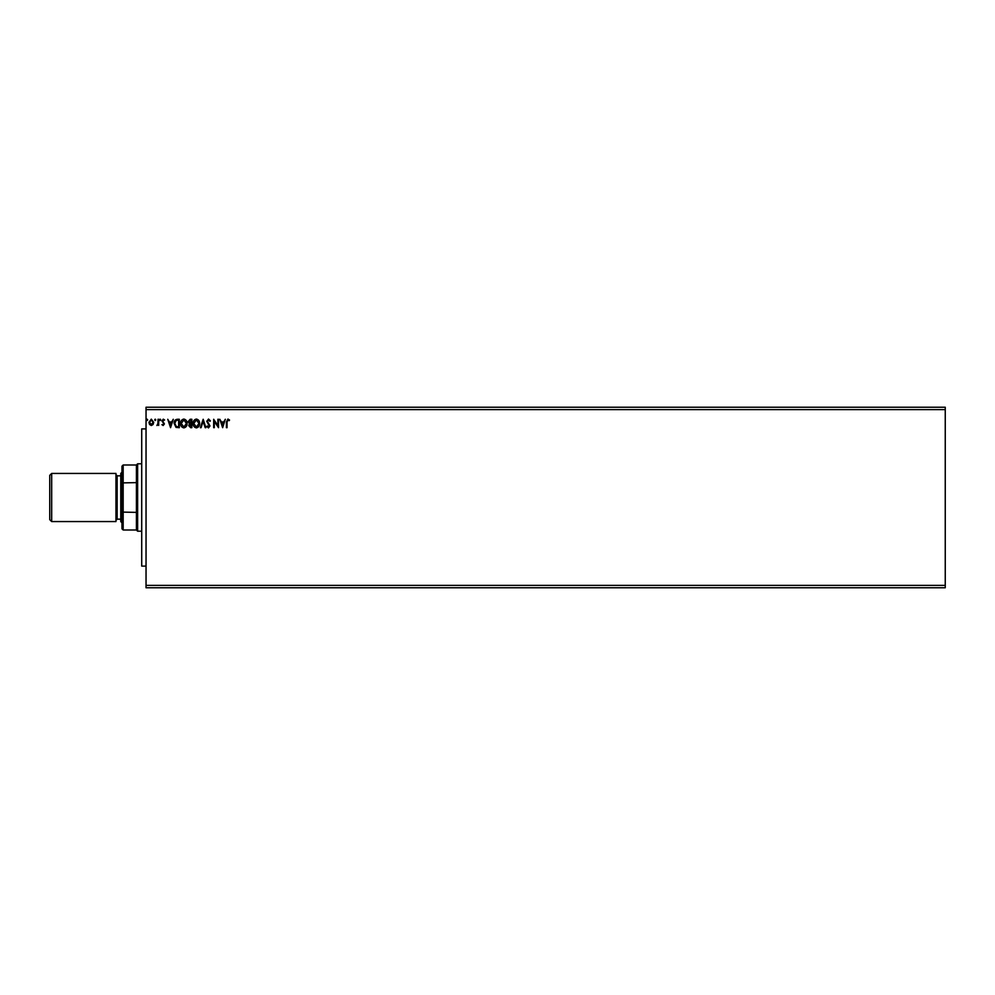 <?xml version="1.0" encoding="UTF-8"?>
<svg xmlns="http://www.w3.org/2000/svg" width="995" height="995" viewBox="0 0 995 995"><rect width="100%" height="100%" fill="white"/><g stroke="black" fill="none" stroke-linecap="round" stroke-linejoin="round"><path stroke-width="1.49" d="M945.25 585.371L945.25 587.771L146.041 587.771L146.041 409.629L945.25 409.629L945.25 585.371L146.041 585.371M945.25 409.629L945.25 407.229L146.041 407.229L146.041 409.629M155.767 419.853L155.22 420.562L154.685 419.853L155.22 419.156L155.767 419.853M160.73 419.853L160.195 420.562L159.648 419.853L160.195 419.156L160.73 419.853M170.555 427.688L167.757 419.268L169.324 421.967L171.687 421.967L173.267 419.268L170.555 427.688M187.085 423.435C187.135 425.848 186.065 427.328 183.888 427.9C181.662 427.39 180.568 425.91 180.605 423.484C180.568 421.072 181.637 419.591 183.839 419.044C186.028 419.579 187.122 421.047 187.085 423.435M222.631 427.688L219.82 419.268L221.387 421.967L223.751 421.967L225.33 419.268L222.631 427.688M208.527 419.044L210.418 420.885L209.895 421.32L208.577 419.915L207.395 421.345L209.982 425.935L208.477 427.9L206.86 426.482L207.358 425.959L208.49 427.042L209.336 425.972L206.749 421.333L208.527 419.044M199.622 423.435C199.659 425.848 198.602 427.328 196.413 427.9C194.187 427.39 193.092 425.91 193.142 423.484C193.092 421.072 194.174 419.591 196.363 419.044C198.565 419.579 199.647 421.047 199.622 423.435M147.658 419.853L147.123 420.562L146.576 419.853L147.123 419.156L147.658 419.853M191.836 419.268L191.836 427.688L190.654 427.688L188.702 425.599L189.498 423.808L188.167 421.656L190.157 419.268L191.836 419.268M203.179 419.268L205.878 427.688L205.181 427.688L203.129 421.295L201.077 427.688L200.368 427.688L203.179 419.268M227.059 422.079L227.059 427.688L226.4 427.688L226.4 422.004L227.942 419.044L229.534 420.014L229.211 420.674L227.954 419.915L227.059 422.079M217.868 419.268L218.514 419.268L218.514 427.688L214.311 421.407L214.311 427.688L213.664 427.688L213.664 419.268L217.868 425.537L217.868 419.268M177.346 419.268L179.311 419.268L179.311 427.688L176.028 427.39L174.125 423.372C174.025 420.935 175.108 419.567 177.346 419.268M163.168 425.524L161.924 424.654L163.13 424.778L163.603 423.385L161.924 420.935L163.292 419.156L164.623 419.989L162.571 420.897L164.399 423.92L163.168 425.524M158.678 419.268L158.678 425.425L158.031 424.517L156.899 425.524L157.931 423.447L158.031 419.268L158.678 419.268M153.081 424.504L151.327 425.524L149.586 424.517L148.951 422.328L151.327 419.156L153.715 422.328L153.081 424.504M190.518 426.83L191.189 426.83L191.189 424.119L189.361 425.586L190.518 426.83M190.866 423.261L191.189 420.126L190.455 420.126L188.814 421.656L190.866 423.261M193.789 423.484L196.388 427.042L198.975 423.447L196.388 419.915L193.789 423.484M221.661 422.825L222.569 425.661L223.477 422.825L221.661 422.825M181.252 423.484L183.864 427.042L186.438 423.447L183.864 419.915L181.252 423.484M178.665 426.83L178.665 420.126L176.227 420.338L174.772 423.372L176.376 426.594L178.665 426.83M169.598 422.825L170.506 425.661L171.414 422.825L169.598 422.825M149.611 422.315L151.327 424.778L153.056 422.315L151.327 419.915L149.611 422.315M146.041 566.105L141.713 566.105L141.713 428.895L146.041 428.895M51.678 521.567L49.75 519.651L49.75 475.349L51.678 473.433L51.678 521.567L115.955 521.567L115.955 473.433L51.678 473.433M121.962 522.773L120.768 521.567L120.768 473.433L121.962 472.227M123.169 529.999L121.962 528.793L121.962 466.207L123.169 465.001L123.169 529.999L136.415 529.999L136.415 465.001L137.621 463.794L137.621 531.206L141.713 531.206M121.962 512.089L136.415 512.388M121.962 482.911L136.415 482.612M120.768 475.834L117.149 475.834L117.149 519.166L115.955 520.373M120.768 519.166L117.149 519.166M117.149 475.834L115.955 474.627M137.621 463.794L141.713 463.794M136.415 529.999L137.621 531.206M123.169 465.001L136.415 465.001"/></g></svg>
